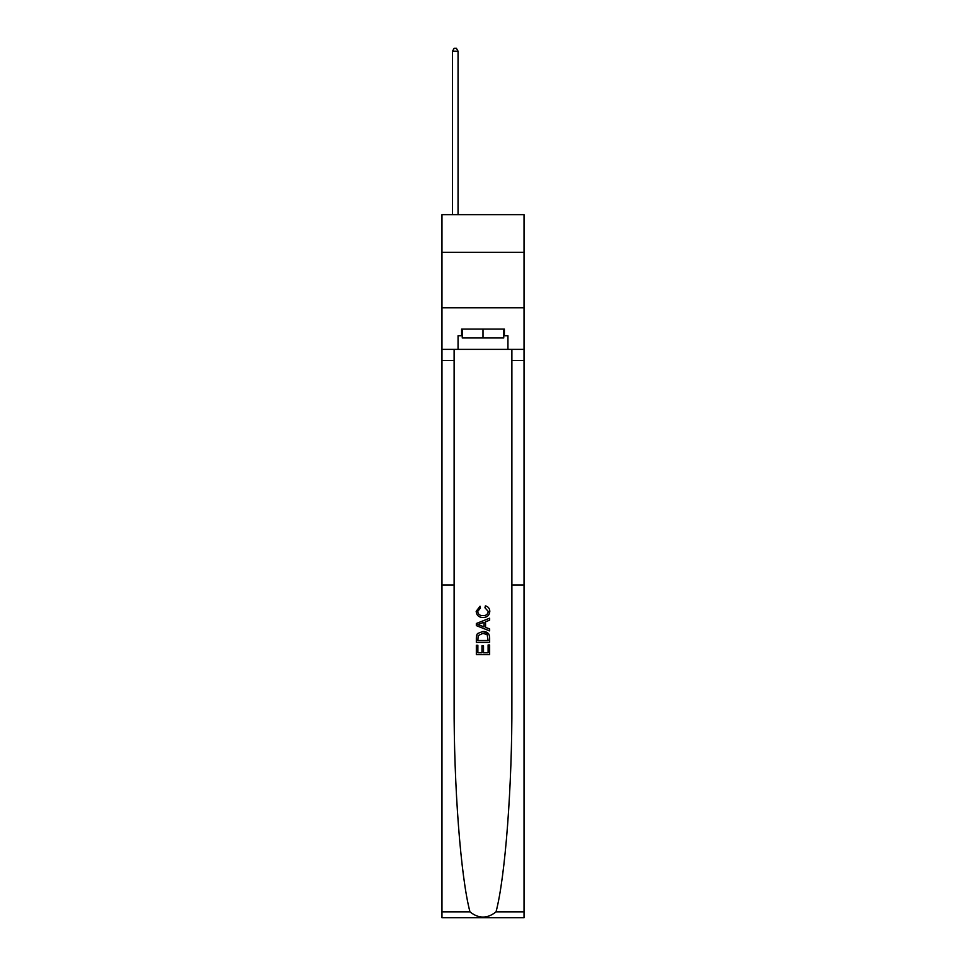 <?xml version="1.0" encoding="UTF-8"?>
<svg xmlns="http://www.w3.org/2000/svg" width="966" height="966" viewBox="0 0 966 966"><rect width="100%" height="100%" fill="white"/><g stroke="black" fill="none" stroke-linecap="round" stroke-linejoin="round"><path stroke-width="1.45" d="M524.031 252.343L524.031 214.645L441.969 214.645L441.969 252.343L524.031 252.343L524.031 307.792L441.969 307.792L441.969 252.343M488.108 644.95L488.108 652.799L483.507 652.799L488.108 652.799L488.108 644.95L489.641 644.95L489.641 654.67L476.335 654.67L476.335 645.288L476.335 654.67M481.974 645.807L481.974 652.799L477.868 652.799L481.974 652.799L481.974 645.807L483.507 645.807L483.507 652.799M477.482 633.551L476.528 635.483L477.482 633.551L482.915 631.474C487.178 631.45 489.424 633.503 489.641 637.62L489.641 642.39L476.335 642.39L476.335 637.838L476.335 642.39M488.675 633.817L482.915 631.474M485.391 605.875L484.944 607.759L485.391 605.875C488.204 606.612 489.677 608.423 489.81 611.309C489.46 615.402 487.154 617.455 482.891 617.479L482.891 617.479C478.81 617.395 476.564 615.354 476.166 611.345L480.042 606.225L480.44 608.097L477.699 611.442C478.098 614.316 479.824 615.704 482.891 615.608C485.995 615.765 487.794 614.4 488.277 611.49L484.944 607.759M496.029 911.856L524.031 911.856L524.031 917.7L441.969 917.7L441.969 585.022L454.117 585.022L454.117 702.813C453.766 785.612 460.697 877.031 469.971 911.856C478.653 918.823 487.335 918.823 496.029 911.856C505.303 877.031 512.234 785.612 511.883 702.813L511.883 349.378M476.335 623.505L476.335 625.618L489.641 630.907L476.335 625.618L476.335 623.505L489.641 618.216L476.335 623.505M511.883 585.022L524.031 585.022L524.031 307.792M441.969 585.022L441.969 307.792M454.117 349.378L454.117 585.022M524.031 911.856L524.031 585.022M441.969 349.378L458.053 349.378L458.053 335.733L462.267 335.733M503.733 335.733L504.397 335.733L504.397 329.08L461.603 329.08L461.603 335.733M504.397 335.733L507.947 335.733L507.947 349.378L524.031 349.378M458.053 349.378L507.947 349.378M489.641 618.216L489.641 620.208L485.548 621.73L485.548 627.393L489.641 628.914L489.641 630.907M480.331 625.473L484.014 626.837L484.014 622.285L477.868 624.555L480.331 625.473M484.014 622.285L484.014 626.837M476.335 637.838L476.528 635.483M487.166 634.626L488.108 640.518L487.166 634.626L482.891 633.346L478.146 635.616L477.868 640.518L488.108 640.518L477.868 640.518M476.335 645.288L477.868 645.288L477.868 652.799M462.267 329.08L462.267 337.955L503.733 337.955L503.733 329.08M483 329.08L483 337.955M458.053 214.645L458.053 51.186L452.499 51.186L452.499 214.645M452.499 51.186L454.165 48.3L456.387 48.3L458.053 51.186M511.883 360.463L524.031 360.463M454.117 360.463L441.969 360.463M441.969 911.856L469.971 911.856"/></g></svg>
